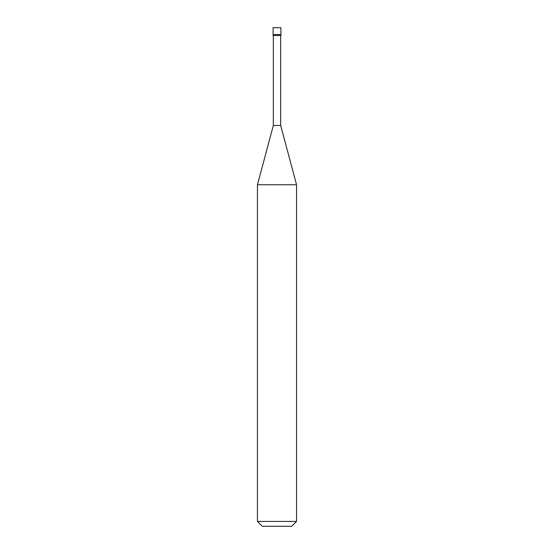 <?xml version="1.0" encoding="UTF-8"?>
<svg xmlns="http://www.w3.org/2000/svg" width="554" height="554" viewBox="0 0 554 554"><rect width="100%" height="100%" fill="white"/><g stroke="black" fill="none" stroke-linecap="round" stroke-linejoin="round"><path stroke-width="0.83" d="M273.087 34.542L280.913 34.542L280.913 27.7L273.087 27.7L273.087 34.542L273.087 27.7L280.913 27.7L280.913 34.542L273.087 34.542L273.087 35.518L273.087 34.542L280.913 34.542L273.087 34.542M262.333 526.3L291.667 526.3L296.556 521.411L296.556 184.752L280.663 125.467L280.663 35.518L280.663 125.467L273.337 125.467L257.444 184.752L257.444 521.411L262.333 526.3L257.444 521.411L257.444 184.752L273.337 125.467L273.337 35.518L273.337 125.467L280.663 125.467L296.556 184.752L257.444 184.752L296.556 184.752L296.556 521.411L257.444 521.411L296.556 521.411L291.667 526.3L262.333 526.3M280.913 35.518L280.913 34.542L280.913 35.518L273.087 35.518L280.913 35.518"/></g></svg>

